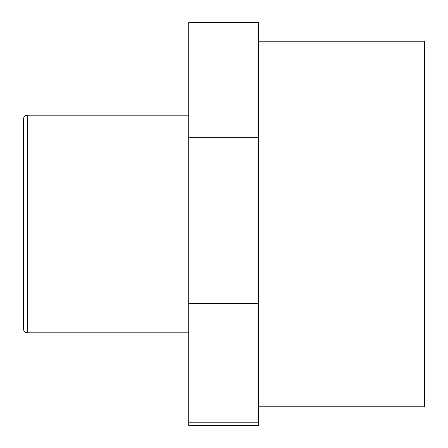 <?xml version="1.0" encoding="UTF-8"?>
<svg xmlns="http://www.w3.org/2000/svg" width="448" height="448" viewBox="0 0 448 448"><rect width="100%" height="100%" fill="white"/><g stroke="black" fill="none" stroke-linecap="round" stroke-linejoin="round"><path stroke-width="0.67" d="M188.742 137.682L188.742 303.531L258.384 303.531L258.384 22.4L188.742 22.4L188.742 137.682L258.384 137.682M188.742 303.531L188.742 425.6L258.384 425.6L258.384 303.531M188.742 422.789L258.384 422.789M27.692 332.819C25.049 332.562 23.598 331.106 23.341 328.462L23.341 119.538C23.598 116.889 25.049 115.438 27.692 115.181L27.692 332.819L188.742 332.819M258.384 406.812L424.659 406.812L424.659 41.188L258.384 41.188M188.742 115.181L27.692 115.181"/></g></svg>
